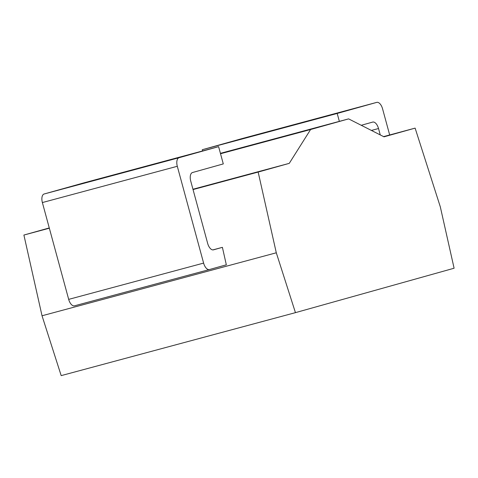<?xml version="1.0" encoding="UTF-8"?>
<svg xmlns="http://www.w3.org/2000/svg" width="478" height="478" viewBox="0 0 478 478"><rect width="100%" height="100%" fill="white"/><g stroke="black" fill="none" stroke-linecap="round" stroke-linejoin="round"><path stroke-width="0.72" d="M49.276 227.94L23.9 235.045L42.034 315.773L61.184 375.624L295.446 312.648L454.1 268.23L440.322 206.878L415.119 128.122L384.019 136.828L348.611 118.879L310.598 129.52L289.262 163.356L258.162 172.062L276.296 252.79L295.446 312.648M42.034 315.773L276.296 252.79M23.9 235.045L49.342 228.203M193.04 189.569L258.162 172.062M212.859 249.904L222.401 247.341L226.327 264.818L209.448 269.538A7.779 3.949 75 0 1 209.43 269.544L74.502 305.818A7.779 3.949 -105 0 1 68.683 299.371L42.375 202.558A7.779 3.949 -105 0 1 44.137 193.99L83.674 182.925L218.601 146.65L179.065 157.716A7.779 3.949 75 0 0 177.302 166.284L203.61 263.097A7.779 3.949 75 0 0 209.43 269.544M192.951 189.246L289.262 163.356M220.525 153.737L310.598 129.52M220.418 153.342L348.611 118.879M383.577 136.606L415.119 128.122M376.736 102.382L241.808 138.656A7.779 3.949 -105 0 1 241.826 138.65A7.779 3.949 -105 0 1 241.844 138.644L376.754 102.376A7.779 3.949 75 0 0 376.736 102.382L337.199 113.447L339.35 121.37M241.808 138.656L202.272 149.722L202.606 150.946M209.412 269.55L74.52 305.812A7.779 3.949 -105 0 1 74.502 305.818M361.254 125.29L372.679 122.087A7.779 3.949 -105 0 1 372.703 122.087A7.779 3.949 -105 0 1 378.522 128.528L380.255 134.921M389.678 134.963L382.573 108.823A7.779 3.949 75 0 0 376.754 102.376M222.401 247.341L213.505 249.833A7.779 3.949 -105 0 1 213.481 249.839A7.779 3.949 -105 0 1 207.661 243.392L190.74 181.096A7.779 3.949 -105 0 1 192.503 172.528L223.292 163.912L218.601 146.65M202.272 149.722L337.199 113.447M371.418 130.44L378.522 128.528M179.065 157.716L44.137 193.99M177.302 166.284L42.375 202.558M203.61 263.097L68.683 299.371"/></g></svg>
